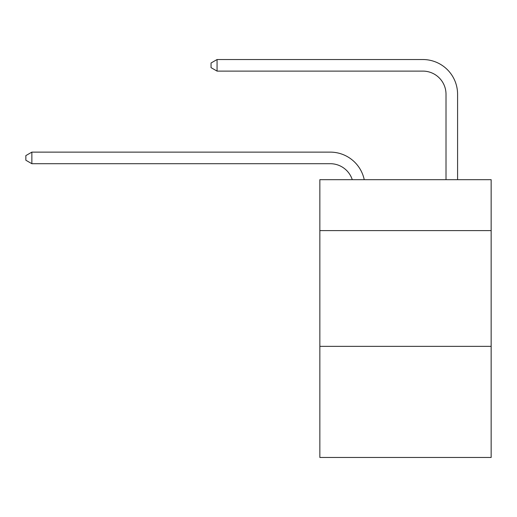 <?xml version="1.0" encoding="UTF-8"?>
<svg xmlns="http://www.w3.org/2000/svg" width="517" height="517" viewBox="0 0 517 517"><rect width="100%" height="100%" fill="white"/><g stroke="black" fill="none" stroke-linecap="round" stroke-linejoin="round"><path stroke-width="0.78" d="M491.15 230.608L491.15 179.677L319.849 179.677L319.849 230.608L491.15 230.608L491.15 457.467L319.849 457.467L319.849 230.608M491.15 346.351L319.849 346.351M330.26 163.702A23.149 23.149 -34.2 0 1 352.271 179.677A23.149 23.149 -30.6 0 0 330.26 163.702L31.867 163.702L25.85 160.231L25.85 155.604L31.867 152.127L330.26 152.127A34.723 34.723 145.8 0 1 364.239 179.677M446.009 179.677L446.009 94.256A23.149 23.149 130.3 0 0 422.861 71.107L217.062 71.107L211.046 67.637L211.046 63.003L217.062 59.533L422.861 59.533A34.723 34.723 44.5 0 1 457.584 94.256L457.584 179.677M446.009 94.256A23.149 23.149 -135.5 0 0 422.861 71.107A23.149 23.149 -135.5 0 1 446.009 94.256A23.149 23.149 -135.5 0 0 422.861 71.107A23.149 23.149 -135.5 0 1 446.009 94.256A23.149 23.149 -135.5 0 0 422.861 71.107A23.149 23.149 -135.5 0 1 446.009 94.256A23.149 23.149 -135.5 0 0 422.861 71.107A23.149 23.149 -135.5 0 1 446.009 94.256A23.149 23.149 -135.5 0 0 422.861 71.107A23.149 23.149 -135.5 0 1 446.009 94.256A23.149 23.149 -135.5 0 0 422.861 71.107A23.149 23.149 -135.5 0 1 446.009 94.256A23.149 23.149 -135.5 0 0 422.861 71.107A23.149 23.149 -135.5 0 1 446.009 94.256A23.149 23.149 -135.5 0 0 422.861 71.107A23.149 23.149 -135.5 0 1 446.009 94.256A23.149 23.149 -135.5 0 0 422.861 71.107A23.149 23.149 -135.5 0 1 446.009 94.256A23.149 23.149 -135.5 0 0 422.861 71.107A23.149 23.149 -135.5 0 1 446.009 94.256A23.149 23.149 -135.5 0 0 422.861 71.107A23.149 23.149 -135.5 0 1 446.009 94.256A23.149 23.149 -135.5 0 0 422.861 71.107A23.149 23.149 -135.5 0 1 446.009 94.256A23.149 23.149 -135.5 0 0 422.861 71.107A23.149 23.149 -135.5 0 1 446.009 94.256A23.149 23.149 -135.5 0 0 422.861 71.107A23.149 23.149 -135.5 0 1 446.009 94.256A23.149 23.149 -135.5 0 0 422.861 71.107A23.149 23.149 -135.5 0 1 446.009 94.256A23.149 23.149 -135.5 0 0 422.861 71.107A23.149 23.149 -135.5 0 1 446.009 94.256A23.149 23.149 -135.5 0 0 422.861 71.107A23.149 23.149 -135.5 0 1 446.009 94.256A23.149 23.149 -135.5 0 0 422.861 71.107A23.149 23.149 -135.5 0 1 446.009 94.256A23.149 23.149 -135.5 0 0 422.861 71.107A23.149 23.149 -135.5 0 1 446.009 94.256A23.149 23.149 -135.5 0 0 422.861 71.107A23.149 23.149 -135.5 0 1 446.009 94.256A23.149 23.149 -135.5 0 0 422.861 71.107A23.149 23.149 -135.5 0 1 446.009 94.256A23.149 23.149 -135.5 0 0 422.861 71.107M31.867 152.127L31.867 163.702M217.062 59.533L217.062 71.107"/></g></svg>
